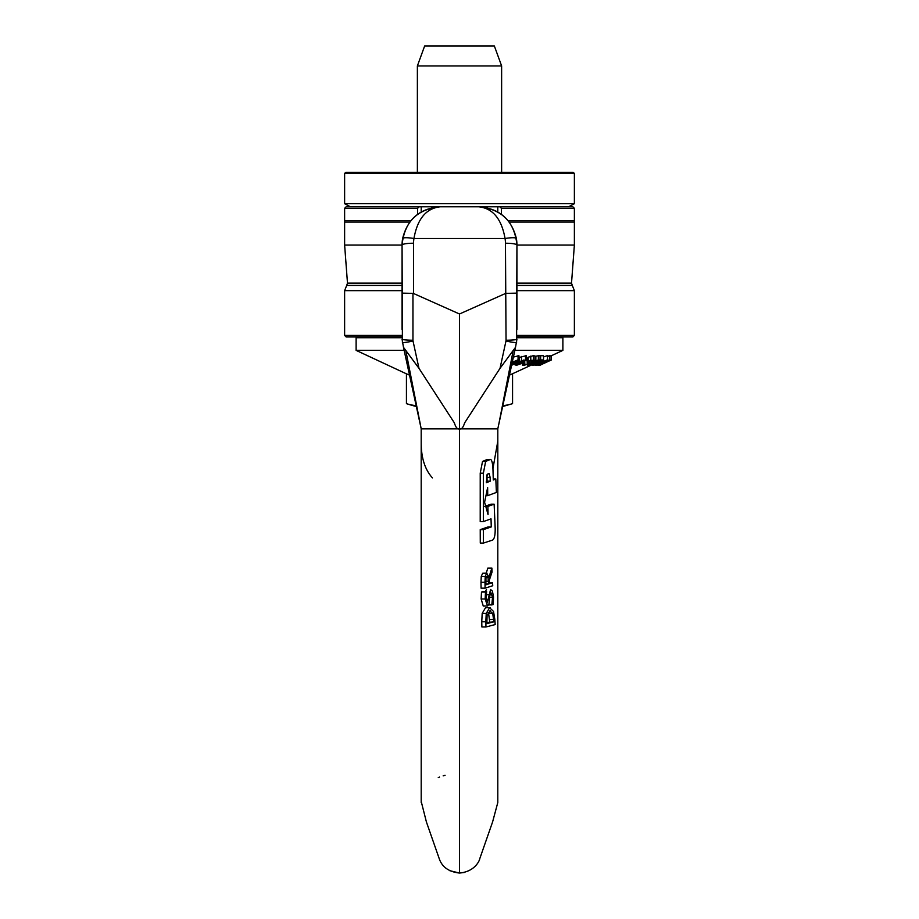 <?xml version="1.0" encoding="UTF-8"?>
<svg xmlns="http://www.w3.org/2000/svg" width="919" height="919" viewBox="0 0 919 919"><rect width="100%" height="100%" fill="white"/><g stroke="black" fill="none" stroke-linecap="round" stroke-linejoin="round"><path stroke-width="1.38" d="M409.771 222.03L344.625 222.03L344.625 220.503L410.988 220.503M508.012 220.503L574.375 220.503L574.375 208.303L501.383 208.303A795.854 653.478 -90 0 0 499.856 206.775L497.788 206.775L497.788 211.91M505.967 341.041L500.028 368.324L515.513 347.325L516.938 339.145A11.487 1.08 180 0 1 506.047 340.237L505.967 341.041A11.487 0.93 12.3 0 0 516.593 342.408L516.938 245.063L574.375 245.063L574.375 222.03L509.229 222.03M421.212 211.91L421.212 206.775L419.144 206.775A795.854 653.478 90 0 0 417.617 208.303L417.617 214.253M402.062 285.441L346.681 285.441L347.485 283.132L344.625 245.063L402.062 245.063L402.407 342.408A11.487 0.93 -12.3 0 0 413.033 341.041L412.953 340.237A11.487 1.08 180 0 1 402.062 339.145L403.487 347.325L418.972 368.324L454.342 422.832C455.801 427.542 457.524 429.552 459.5 428.863L459.5 313.988L413.55 293.494L413.55 243.225A11.487 1.849 180 0 0 402.062 245.063C404.383 221.858 417.146 209.095 440.35 206.775C420.144 208.28 407.577 218.848 402.625 238.503A38.793 38.506 21.6 0 0 402.062 245.063L402.062 329.393M501.383 214.253L501.383 208.303M574.375 208.303L572.847 206.775L499.856 206.775M419.144 206.775L346.153 206.775L344.625 208.303L417.617 208.303M402.062 335.435L344.625 335.435L346.153 336.963L402.062 336.963M516.938 336.963L572.847 336.963L574.375 335.435L516.938 335.435M487.081 602.853L486.013 598.51L486.656 591.652A396.744 41.952 0 0 0 485.496 592.043L485.163 598.993L487.564 605.989L488.988 604.059L489.77 595.834L490.895 592.652L492.538 597.327L491.814 604.92L493.273 604.518L493.503 596.833L492.412 591.089L490.585 589.527L487.219 602.875M485.496 592.043L481.487 592.043L481.142 598.993L483.256 606.023L487.564 605.989M481.487 592.043A391.345 41.378 180 0 1 482.636 591.652L486.656 591.652M485.129 591.652L486.519 589.527M488.644 604.92L491.814 604.92M488.747 604.702L491.803 604.702M495.18 624.552A1424.025 1416.041 -0 0 1 494.801 619.291L493.514 611.399L489.574 607.746L486.243 613.398L485.818 621.784A3258.085 3239.808 180 0 0 485.967 626.976L495.18 624.552M490.149 607.666L485.496 607.746L490.149 607.666M489.701 610.917L492.699 613.329L493.871 621.795L486.852 623.668L487.081 615.167L490.321 610.825M486.817 622.554L493.871 621.795M489.712 621.795L488.575 613.329L492.699 613.329M488.575 613.329L488.092 612.215M485.967 626.976L481.889 626.976A3647.557 3627.109 -0 0 1 481.751 621.784L482.188 613.398L485.496 607.746M484.991 582.29A4808.599 4781.649 180 0 0 485.094 588.171L492.733 585.748A2121.339 2109.438 -0 0 1 492.573 582.715L489.448 583.68A2740.722 2725.352 0 0 1 489.322 580.199L492.056 572.009A2391.72 2378.303 0 0 1 491.872 568.068L488.942 577.247L486.691 573.226L485.243 576.351L484.991 582.29L480.993 582.29L481.257 576.351L482.693 573.226L486.99 573.169L482.693 573.226M485.094 588.171L481.085 588.171A6220.137 6185.261 -0 0 1 480.993 582.29M489.413 582.715L492.573 582.715M486.151 577.281L488 577.281L488.598 583.944L485.841 584.863L485.944 578.131L487.093 576.316M486.22 573.169L487.84 568.068L491.872 568.068M486.84 576.362L488 577.281M485.818 583.944L488.598 583.944M497.799 802.528L492.595 821.942L479.787 858.622C479.741 860.012 475.364 871.591 459.5 873.05L459.5 428.863L497.616 428.863M464.554 872.441L459.5 873.05L449.632 870.638M513.078 351.161L498.741 424.486M483.451 543.072L480.281 543.072A8489.102 8453.353 0 0 1 480.235 529.643L488.081 526.92L491.263 526.92L483.394 529.643A8082.685 8048.648 180 0 0 483.451 543.072L492.527 540.108C494.411 538.971 495.295 535.065 495.18 528.368L494.135 504.175L487.897 506.403A4566.293 4547.063 180 0 0 488.035 514.468L484.589 502.268L487.633 487.587A5037.889 5016.672 180 0 0 487.736 495.651L496.398 492.435A3144.083 3130.838 -0 0 1 495.823 478.994L493.285 479.982A3436.049 3421.575 0 0 1 492.963 469.23C492.618 462.716 491.734 459.454 490.309 459.466L485.657 461.453L483.36 473.193L483.371 521.578L491.022 518.856A3276.442 3262.645 180 0 0 491.263 526.92M484.738 506.403L490.964 504.175L494.135 504.175M487.185 459.466L490.528 459.431L487.185 459.466L482.532 461.453L485.657 461.453M483.371 521.578L480.212 521.578L480.223 473.193L482.521 461.453M489.08 473.503L490.149 477.409A4069.389 4052.25 180 0 0 490.218 481.177L486.346 482.705L487.254 474.25L489.172 473.48M493.25 478.994L495.823 478.994M485.967 495.651L487.736 495.651M486.335 481.464L487.07 481.177A4162.599 4145.069 0 0 1 487.001 477.409L486.771 475.02M487.07 481.177L490.218 481.177M485.703 506.403L487.897 506.403M480.235 529.643L483.394 529.643M412.953 340.237L412.953 293.379L402.062 293.115M412.953 293.379L413.55 293.494M413.55 243.225A28.994 28.558 -157.9 0 1 413.952 238.503A11.487 1.941 -170.1 0 0 402.625 238.503M516.938 329.393L516.938 245.063A38.793 38.506 -21.6 0 0 516.375 238.503A11.487 1.941 170.1 0 0 505.048 238.503L413.952 238.503C417.41 218.848 426.209 208.28 440.35 206.775L478.65 206.775C492.791 208.28 501.59 218.848 505.048 238.503A28.994 28.558 157.9 0 1 505.45 243.225L506.047 340.237M459.5 313.988L505.45 293.494M421.384 428.863L459.5 428.863C461.476 429.552 463.199 427.542 464.658 422.832L500.028 368.324M403.487 347.325L421.212 428.863L405.922 351.161M516.938 293.115L506.047 293.379M516.375 238.503C511.423 218.848 498.856 208.28 478.65 206.775C501.854 209.095 514.617 221.858 516.938 245.063A11.487 1.849 180 0 0 505.45 243.225M515.513 347.325L497.788 428.863M492.94 468.587L497.788 441.292M445.06 775.337L443.153 775.866M439.535 777.072L438.26 777.566M421.224 801.494L426.405 821.942L439.213 858.622C442.062 867.054 448.828 871.855 459.5 873.05M432.401 477.869C424.704 469.31 420.971 457.122 421.212 441.292M459.5 65.938L501.625 65.938L494.342 45.95L424.658 45.95L417.375 65.938L459.5 65.938M562.118 336.963L562.887 337.732L562.887 350.369L514.858 350.369M356.882 336.963L356.112 337.732L402.062 337.732M516.938 337.732L562.887 337.732M404.142 350.369L356.112 350.369L356.112 337.732M535.8 365.302A172.45 55.094 90 0 1 535.455 365.302L535.455 364.096M535.455 364.567L533.996 365.222A174.288 55.68 90 0 1 533.491 365.165L533.491 365.119M551.446 359.926A197.263 4.652 -90 0 1 551.423 359.938A197.263 4.652 -90 0 1 551.4 359.949L539.798 365.268A172.554 4.067 90 0 0 539.935 365.291L541.28 364.671A175.426 4.135 -90 0 1 541.188 364.659L551.411 359.949L551.4 355.722A197.263 4.652 90 0 0 551.423 355.71A197.263 4.652 90 0 0 551.446 355.699L551.446 359.926M551.205 355.814L562.887 350.369M539.143 365.417L551.159 359.903L539.878 364.728M551.159 359.903L551.159 355.619L548.884 356.457M543.795 363.097L540.395 364.832L543.795 363.097M538.362 359.949L533.02 361.546L527.483 365.073L528.643 365.302A172.657 88.971 90 0 0 530.217 365.268L540.062 359.915A197.24 101.641 -90 0 1 538.362 359.949L538.362 355.722A197.24 101.641 90 0 0 540.062 355.699L540.062 359.915M534.938 356.446L538.362 355.722M535.857 356.135L535.857 360.363M531.55 360.547L531.676 362.913M533.893 361.546L538.155 360.547L534.513 362.523A185.247 95.461 -90 0 1 533.629 362.534L532.836 362.362L533.893 361.546M534.513 361.236L534.513 362.523M529.7 363.993L532.526 363.131A182.513 94.048 90 0 0 533.422 363.12L530.539 364.694A175.322 90.349 -90 0 1 529.792 364.694L528.965 364.556L529.7 363.993L528.965 364.556M530.539 363.568L530.539 364.694M544.519 362.591L549.596 359.834L542.98 362.591L537.902 365.417L544.519 362.591M549.688 355.653L549.688 359.88L549.596 355.768M546.805 360.995L539.143 364.82L546.805 360.995M548.344 360.432L547.494 360.696M539.143 364.82L539.958 364.257M547.586 356.273L549.596 355.607M516.133 365.417L521.521 363.522L522.704 362.178L519.35 362.247L526.323 359.903L521.475 360.685L515.054 364.946L515.054 363.947L516.133 365.417M522.727 360.719L522.727 362.304L522.704 360.719M519.315 357.434L526.323 355.676L526.323 359.903M521.222 362.66L516.467 364.521L518.569 362.764L521.234 362.729M517.029 363.821L517.029 364.832L516.467 364.521M542.796 362.591L547.391 359.834L540.579 362.591L535.984 365.417L542.796 362.591M547.586 359.915L547.391 355.607L547.586 359.915M535.8 363.924L535.984 365.417M544.507 360.995L537.201 364.82L544.507 360.995M546.173 360.432L545.507 360.593M537.201 364.82L537.833 364.257M543.531 356.974L547.391 355.607M511.607 365.314L517.11 362.591L519.315 360.328L518.063 359.834L511.423 362.591M513.399 357.066L518.936 355.71L519.315 360.328M512.113 363.016L515.18 360.995L517.799 361.006L511.274 364.82M533.169 365.28L543.531 359.926A197.171 85.421 -90 0 1 540.648 359.915L539.419 360.547A194.288 84.169 90 0 0 541.636 360.581L532.515 365.302A172.646 74.795 90 0 0 533.169 365.28M532.515 364.027L532.515 365.302M540.062 355.986L540.648 355.687L540.648 359.915M540.648 355.687A197.171 85.421 90 0 0 543.531 355.71L543.531 359.926M533.399 361.133L534.938 360.237L530.78 360.317L528.207 361.431L527.242 362.821L528.161 363.108L527.621 363.935L522.314 365.015L523.761 365.406L528.701 363.832L529.918 362.879L528.781 362.178L529.344 361.351L532.411 360.466L533.399 361.133M526.989 358.307L527.242 362.821M528.161 363.108L527.621 363.935L527.621 362.948M523.841 359.949L524.76 360.558L524.76 364.786L523.841 364.177L523.841 360.501M529.918 362.879L529.597 361.213M532.411 360.466L533.33 360.788M523.784 360.512L523.784 364.165M522.314 362.936L522.314 365.015M527.621 359.708L525.128 360.547M527.242 358.594L528.207 357.215L533.411 355.63L534.938 356.009L534.938 360.237M509.471 375.147L532.515 364.533M416.158 405.624A166.075 83.032 -90 0 1 406.439 403.648L406.439 373.838L409.529 375.147M502.647 406.531L512.561 403.648A166.075 83.032 90 0 1 502.842 405.624M512.561 373.838L512.561 403.648M565.116 173.461L574.375 173.461L574.375 203.708L344.625 203.708L344.625 173.461L565.116 173.461M574.375 173.461L573.226 172.312L345.774 172.312L344.625 173.461M421.212 206.775L497.788 206.775M516.938 283.132L571.515 283.132L574.375 245.063M347.485 283.132L402.062 283.132M516.938 285.441L572.319 285.441L571.515 283.132M346.681 285.441L344.625 290.657L402.062 290.657M516.938 290.657L574.375 290.657L572.319 285.441M486.059 599.487L488.494 599.487M486.185 594.685L488.747 594.685M489.689 597.327L492.538 597.327M481.154 598.993L485.163 598.993M489.563 619.486L493.71 619.486M482.188 613.398L486.243 613.398M481.751 621.784L485.818 621.784M481.257 576.351L485.243 576.351M485.772 581.279L488.517 581.279M480.223 473.193L483.36 473.193M487.001 477.409L490.149 477.409M418.972 368.324L413.033 341.041M533.02 360.558L533.02 361.546M533.629 361.695L533.629 362.534M529.792 363.935L529.792 364.694M521.613 361.087L521.613 361.879M521.475 356.457L521.475 360.685M525.519 355.619L525.519 359.846M520.361 362.477L520.361 363.579M542.325 361.994L542.325 362.614M540.579 361.454L540.579 362.591M518.063 355.607L518.063 359.834M515.892 360.685L515.892 362.614M513.365 362.097L513.365 364.246M528.207 357.215L528.207 361.431M530.78 356.09L530.78 360.317M533.411 355.63L533.411 359.857M574.375 222.03L574.375 220.503M344.625 245.063L344.625 222.03M344.625 220.503L344.625 208.303M574.375 335.435L574.375 290.657M344.625 335.435L344.625 290.657M497.811 428.782L497.799 802.597M440.304 206.775L437.053 206.913M421.189 428.782L421.201 802.597L421.189 428.782M421.212 428.863L420.259 424.486M501.625 172.312L501.625 65.938M417.375 172.312L417.375 65.938M550.01 360.593L551.434 359.938M551.205 359.857L551.205 355.63M529.964 362.718L529.964 361.029M406.439 373.838L356.112 350.369M406.439 403.648A172.312 172.312 0 0 0 416.353 406.531M568.631 206.775L574.375 203.708M350.369 206.775L344.625 203.708"/></g></svg>
